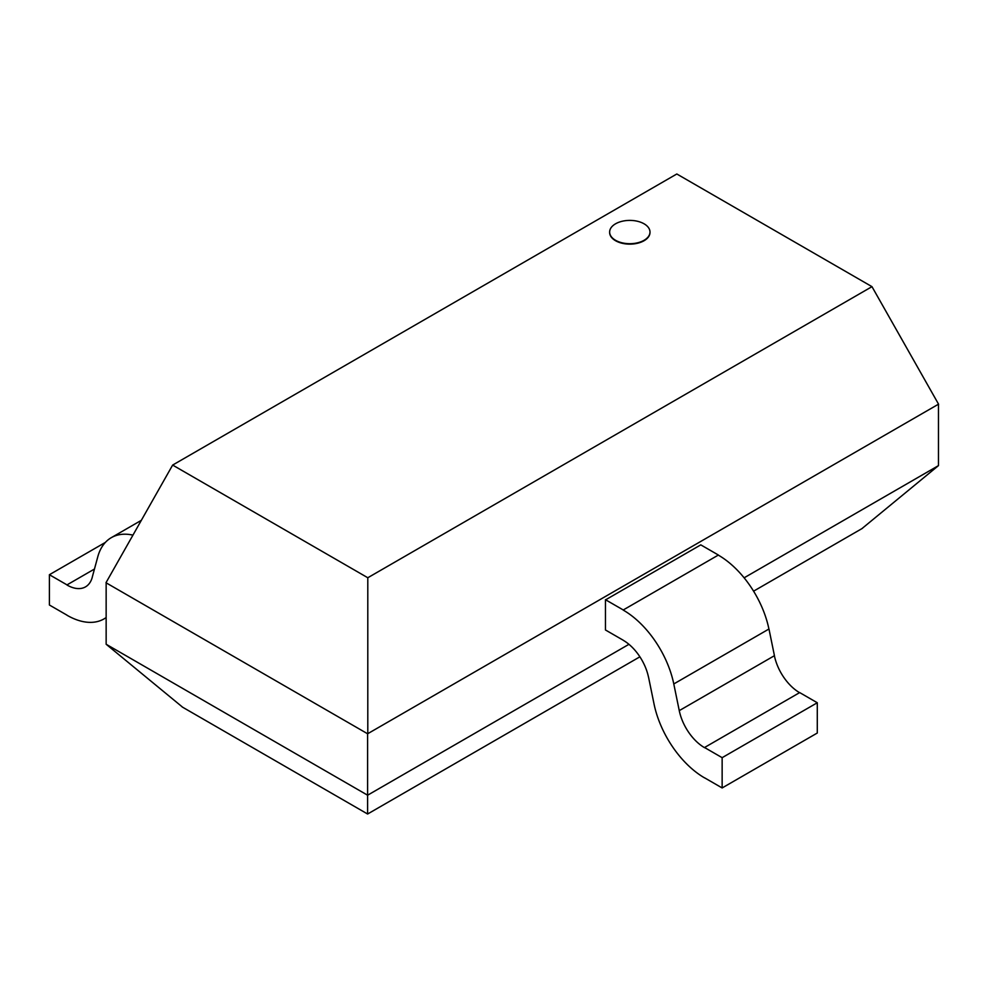 <?xml version="1.0" encoding="UTF-8"?>
<svg xmlns="http://www.w3.org/2000/svg" width="988" height="988" viewBox="0 0 988 988"><rect width="100%" height="100%" fill="white"/><g stroke="black" fill="none" stroke-linecap="round" stroke-linejoin="round"><path stroke-width="1.48" d="M644.077 223.807A20.18 11.658 0 0 0 622.082 221.287A20.18 11.658 0 0 0 609.633 232.057A20.18 11.658 0 0 0 629.813 243.703A20.18 11.658 0 0 0 649.993 232.057A20.18 11.658 0 0 0 644.077 223.807M649.993 232.266A20.18 11.658 180 0 1 649.993 232.489A20.18 11.658 180 0 1 629.813 244.135A20.18 11.658 180 0 1 609.633 232.489A20.18 11.658 180 0 1 609.633 232.266M172.641 465.076L676.817 173.987L871.972 286.656L367.795 577.745L172.641 465.076L106.012 582.673M744.125 577.819L938.464 465.62L938.464 404.203L367.61 733.775L106.148 582.834L106.148 644.25L182.261 706.902M367.795 577.745L367.795 733.812M871.972 286.656L938.6 404.253M367.61 733.775L367.61 795.204L106.148 644.25M628.948 644.312L367.61 795.204L367.61 813.902M639.891 656.81L367.61 814.013L182.187 706.963M862.425 528.333L753.585 591.17M938.464 465.62L862.351 528.271M132.948 535.126A74.001 42.731 -120 0 0 111.286 537.67A74.001 42.731 -120 0 0 97.775 556.812L92.255 577.177M94.428 569.051L67.011 584.884L49.4 574.72L105.37 542.412M49.4 574.72L49.4 605.002L67.011 615.166M92.292 577.202A37.001 21.366 60 0 1 85.511 586.872A37.001 21.366 60 0 1 67.011 585.032M67.011 615.252A74.001 42.731 -120 0 0 104.012 618.908A74.001 42.731 -120 0 0 106.148 617.525M605.656 599.802L700.788 544.87L718.4 555.034L623.255 609.966L605.459 599.704L605.459 629.974L623.255 640.249M673.828 683.931L768.973 628.998L774.444 655.723M704.543 747.669A37.001 21.366 60 0 1 679.262 710.644L673.779 683.918A74.001 42.731 -120 0 0 623.255 610.102M648.536 677.126L654.007 703.839A74.001 42.731 -120 0 0 704.543 777.877M817.286 702.752L722.142 757.673L704.543 747.508L799.687 692.588L817.286 702.752L817.286 733.022L722.142 787.955L722.142 757.673M704.543 777.791L722.142 787.955M718.4 555.17A74.001 42.731 60 0 1 768.911 628.986M623.255 640.31A37.001 21.366 60 0 1 648.486 677.101M679.25 710.644L774.394 655.711A37.001 21.366 -120 0 0 799.687 692.736M141.346 520.318L111.286 537.67M106.148 617.673L104.012 618.908"/></g></svg>
